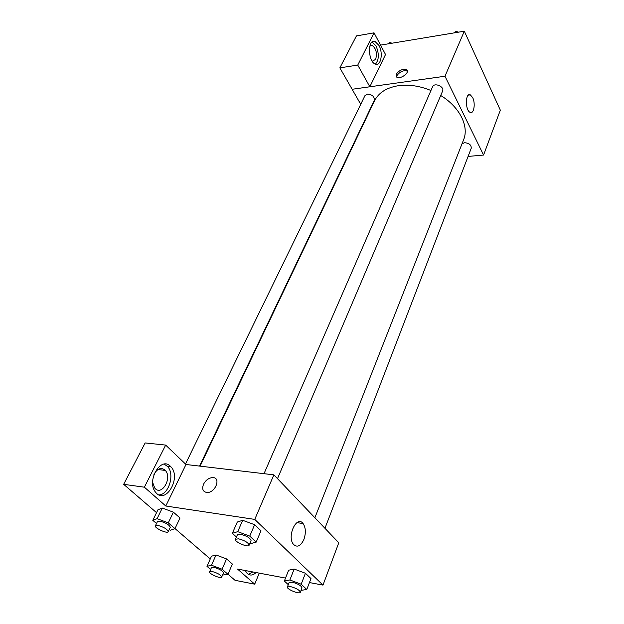 <?xml version="1.0" encoding="UTF-8"?>
<svg xmlns="http://www.w3.org/2000/svg" width="624" height="624" viewBox="0 0 624 624"><rect width="100%" height="100%" fill="white"/><g stroke="black" fill="none" stroke-linecap="round" stroke-linejoin="round"><path stroke-width="0.94" d="M380.554 45.115L464.311 31.2L500.331 110.167L483.569 155.048L468.086 156.437M472.68 97.633C475.706 103.522 473.834 114.473 470.122 112.359C465.036 110.432 465.278 92.149 470.34 94.871L472.68 97.633M360.734 104.302L352.108 89.279L444.974 76.245L464.311 31.2M444.974 76.245L483.569 155.048M396.248 74.201C399.298 70.145 402.737 68.663 406.575 69.755C410.498 72.205 400.202 79.903 396.708 77.126L396.248 74.201M369.837 86.759L385.531 54.514L374.041 32.838L357.747 65.083L369.837 86.759L352.108 89.279M407.347 71.175L407.285 71.128C403.447 70.028 400.015 71.51 396.973 75.566L396.638 77.064M379.002 45.458C383.362 53.056 380.897 66.394 375.5 64.132C367.879 62.15 367.357 38.477 375.001 41.449L379.002 45.458M375.469 64.116C379.041 59.779 379.236 53.726 376.054 45.95L372.13 41.972M369.782 46.16L372.169 45.451C376.132 48.493 377.294 53.126 375.664 59.35L372.512 61.121L372.013 60.902M357.747 65.083L339.846 67.868L352.123 89.24M374.041 32.838L356.437 35.919L339.846 67.868M367.349 115.814L367.107 115.401M277.501 478.631L442.58 91.12C444.779 86.674 434.288 82.165 432.557 86.814L264.014 473.686M199.555 466.089L374.306 100.331C374.595 96.619 372.286 94.552 367.403 94.123L364.923 95.69L185.523 463.952M324.94 528.294L471.237 148.262C471.37 144.924 469.123 143.075 464.498 142.717L462.002 143.816M314.87 517.756L463.601 139.753C469.264 126.391 459.716 106.954 440.716 95.503M430.95 90.503C419.773 85.94 408.993 84.334 398.619 85.667C386.646 87.578 378.581 92.68 374.431 100.979L200.078 466.151M168.964 465.176L170.789 466.869M185.991 464.49L165.664 445.091L144.378 487.196L165.781 506.009L185.991 464.49L273.881 474.848L338.785 542.786L322.982 585.101L309.434 582.559M165.664 445.091L145.158 442.939L123.669 484.325L156.554 512.671M175.001 528.567L210.265 558.964M227.986 574.236L235.037 580.312L254.709 584.165L237.549 569.08L285.519 578.074M248.414 574.369L252.775 571.935M256.09 572.559C252.673 575.71 249.584 575.858 246.823 573.011L245.326 570.539M153.941 474.49L154.214 473.92C157.739 468.226 161.444 467.064 165.321 470.441C172.591 477.961 161.546 496.727 154.76 488.069L152.607 482.297M159.073 494.933C168.987 494.543 174.985 473.975 167.544 466.479L164.276 464.155M170.336 466.214L170.999 466.892C181.537 477.703 165.633 505.073 155.766 492.437C145.969 481.611 160.618 455.902 170.336 466.214M144.378 487.196L123.669 484.325M259.256 573.152L254.709 584.165M222.074 569.221L226.559 558.925L232.378 564.049L226.559 558.925L216.037 554.97L211.497 556.195L216.037 554.97L211.489 565.219L222.074 569.221L227.963 574.291L222.573 575.055M288.304 584.657L284.349 581.03L288.639 570.211L294.154 569.049M284.349 581.03L289.871 579.969L301.189 584.22L305.425 573.261L310.97 578.557L305.425 573.261L294.169 569.057L288.639 570.211M236.426 537.022L232.354 533.286L237.299 522.031L242.674 520.299M232.354 533.286L237.728 531.656L249.756 536.117L254.639 524.706L260.98 530.774L254.639 524.706L242.681 520.307L237.299 522.031M168.269 522.85L173.402 512.179L180.016 517.998L173.402 512.179L162.279 508.045L157.958 509.792L162.279 508.045L157.084 518.677L168.269 522.85L174.97 528.629L170.531 530.182L169.174 529.667M165.781 506.009L254.756 519.402L322.982 585.101M303.888 539.479C300.659 546.211 297.164 547.825 293.413 544.307C286.619 536.281 296.821 514.816 303.092 523.552C305.799 527.701 306.064 533.013 303.888 539.479M254.756 519.402L273.881 474.848M203.549 484.177C205.826 480.028 208.9 477.828 212.768 477.578C221.286 477.407 215.475 492.929 207.074 492.5C202.917 491.868 201.747 489.091 203.549 484.177C201.747 489.091 202.925 491.868 207.074 492.5C215.475 492.929 221.294 477.407 212.776 477.578C208.9 477.836 205.826 480.035 203.549 484.177M249.756 536.117L256.183 542.131L250.653 543.637L249.92 543.364M249.132 545.212L251.082 540.634C250.333 538.052 246.808 535.907 240.497 534.222L237.424 534.729L235.435 539.284C234 541.726 248.344 547.934 249.132 545.212C248.375 542.638 244.826 540.501 238.508 538.801L235.435 539.284M237.728 531.656L242.681 520.307M256.183 542.131L260.98 530.774M301.189 584.22L306.797 589.469L301.041 590.382M300.316 592.27L302.008 587.878C301.298 585.694 298.061 583.807 292.282 582.208L289.123 582.574L287.399 586.95C286.205 589.111 299.723 594.68 300.316 592.27C299.598 590.109 296.345 588.214 290.558 586.607L287.399 586.95M289.871 579.969L294.169 569.057M306.797 589.469L310.97 578.557M156.515 523.489L152.794 520.33L157.084 518.677M168.215 531.671L170.258 527.397C169.439 524.909 166.007 522.818 159.962 521.134L157.474 521.524L155.392 525.79C154.011 527.904 167.435 534.058 168.215 531.671C167.38 529.207 163.94 527.116 157.88 525.416L155.392 525.79M152.794 520.33L157.958 509.792M174.97 528.629L180.016 517.998M210.631 569.455L206.973 566.35L211.489 565.219M221.699 577.06L223.486 572.941C222.737 570.827 219.578 568.971 214.024 567.38L211.419 567.668L209.602 571.779C208.432 573.674 221.099 579.197 221.699 577.06C220.935 574.961 217.768 573.113 212.199 571.506L209.602 571.779M206.973 566.35L211.497 556.195M227.963 574.291L232.378 564.049M454.358 32.854L455.972 31.426L458.585 32.152M455.426 32.674L455.972 31.426M388.159 43.852L389.571 42.502L392.059 43.204M388.978 43.711L389.571 42.502M470.34 94.871L468.39 95.121M406.575 69.755L407.285 71.128M375.001 41.449L372.2 41.917M370.219 45.77L372.169 45.451M157.958 469.521L165.321 470.441M170.999 466.892L167.544 466.479M303.092 523.552L296.93 522.631"/></g></svg>

